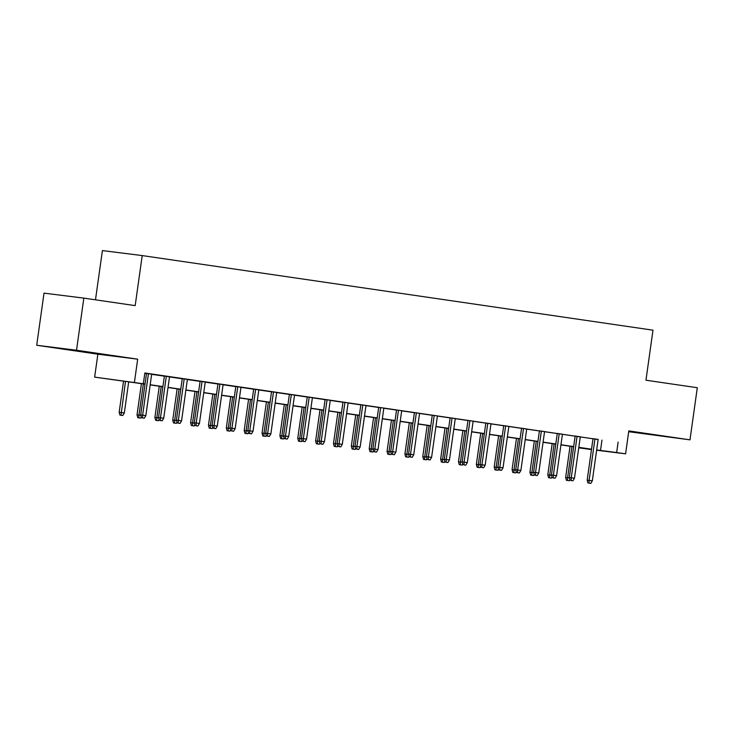 <?xml version="1.0" encoding="UTF-8"?>
<svg xmlns="http://www.w3.org/2000/svg" width="734" height="734" viewBox="0 0 734 734"><rect width="100%" height="100%" fill="white"/><g stroke="black" fill="none" stroke-linecap="round" stroke-linejoin="round"><path stroke-width="1.1" d="M71.427 350.09L96.09 353.421L71.427 350.09M638.461 432.904L663.114 436.244L638.461 432.904M145.02 384.148L94.64 377.12L145.038 383.992M97.87 354.192L137.68 359.174L76.51 350.246L83.841 298.123L44.022 293.132L36.7 345.255L97.87 354.192L94.64 377.12M95.484 299.821L102.402 250.588L142.213 255.579L652.985 330.181L645.957 380.221L697.3 387.717L689.978 439.84L628.809 430.904L625.588 453.841L596.632 450.217M628.689 431.711L689.978 439.84M591.466 449.566L578.741 447.823M76.51 350.246L36.7 345.255M151.672 374.202L144.827 373.156M169.526 376.808L164.379 376.065M187.39 379.423L182.243 378.671M205.245 382.029L200.098 381.276M223.108 384.634L217.961 383.882M240.963 387.249L235.816 386.497M258.827 389.855L253.68 389.103M276.681 392.461L271.534 391.708M294.545 395.066L289.398 394.323M312.4 397.681L307.252 396.929M330.263 400.287L325.116 399.535M348.118 402.893L342.971 402.14M365.982 405.507L360.834 404.755M383.836 408.113L378.689 407.361M401.7 410.719L396.553 409.967M419.554 413.334L414.407 412.581M437.418 415.939L432.271 415.187M455.273 418.545L450.125 417.793M473.136 421.151L467.989 420.398M490.991 423.766L485.844 423.013M508.855 426.371L503.707 425.619M526.709 428.977L521.562 428.225M544.573 431.592L539.426 430.84M562.428 434.198L557.28 433.445M580.291 436.803L575.144 436.051M598.127 439.528L144.855 372.991L143.387 383.414M144.809 373.322L146.506 373.569M151.654 374.322L164.37 376.175M169.508 376.927L182.225 378.781M187.372 379.533L200.088 381.396M205.226 382.148L217.943 384.001M223.09 384.754L235.807 386.607M240.945 387.359L253.661 389.213M258.808 389.965L271.525 391.828M276.663 392.58L289.379 394.433M294.527 395.186L307.243 397.039M312.381 397.791L325.098 399.654M330.245 400.406L342.962 402.26M348.099 403.012L360.816 404.865M365.963 405.618L378.68 407.48M383.818 408.223L396.534 410.086M401.682 410.838L414.398 412.692M419.536 413.444L432.253 415.297M437.4 416.05L450.116 417.912M455.254 418.664L467.971 420.518M473.118 421.27L485.835 423.123M490.973 423.876L503.689 425.738M508.836 426.482L521.553 428.344M526.691 429.096L539.407 430.95M544.555 431.702L557.271 433.555M562.409 434.308L575.126 436.17M580.273 436.923L592.989 438.776M598.146 439.409L592.999 438.666M144.818 373.202L146.525 373.45M137.68 359.174L134.46 382.111M618.12 442.116L616.652 452.539L625.588 453.841M83.841 298.123L135.184 305.619L142.213 255.579M591.503 449.355L578.787 447.501M573.639 446.749L560.923 444.887M555.785 444.134L543.068 442.281M537.921 441.529L525.205 439.675M520.067 438.923L507.35 437.06M502.203 436.308L489.486 434.455M484.348 433.702L471.632 431.849M466.485 431.097L453.768 429.234M448.63 428.491L435.913 426.628M430.766 425.876L418.05 424.023M412.912 423.27L400.195 421.417M395.048 420.665L382.331 418.802M377.193 418.05L364.477 416.196M359.33 415.444L346.613 413.591M341.475 412.838L328.759 410.976M323.611 410.233L310.895 408.37M305.757 407.618L293.04 405.764M287.893 405.012L275.177 403.159M270.039 402.406L257.322 400.544M252.175 399.791L239.458 397.938M234.32 397.186L221.604 395.332M216.457 394.58L203.74 392.718M198.593 391.974L185.885 390.112M180.738 389.359L168.022 387.506M162.875 386.754L150.167 384.9M578.75 447.786L591.494 449.382M596.669 449.951L616.652 452.539M150.186 384.744L162.902 386.598M168.049 387.35L180.757 389.213M185.904 389.956L198.62 391.818M203.768 392.571L216.475 394.424M221.622 395.176L234.339 397.03M239.486 397.782L252.193 399.645M257.34 400.397L270.057 402.25M275.204 403.003L287.911 404.856M293.059 405.608L305.775 407.471M310.922 408.214L323.63 410.077M328.777 410.829L341.493 412.682M346.641 413.435L359.348 415.288M364.495 416.04L377.212 417.903M382.359 418.655L395.066 420.509M400.213 421.261L412.93 423.114M418.077 423.867L430.785 425.729M435.932 426.482L448.648 428.335M453.796 429.087L466.503 430.941M471.65 431.693L484.367 433.546M489.514 434.299L502.221 436.161M507.368 436.913L520.085 438.767M525.232 439.519L537.939 441.373M543.087 442.125L555.803 443.987M560.95 444.74L573.658 446.593M578.805 447.345L591.521 449.199M601.981 440.088L600.513 450.511M593.008 438.611L587.172 480.146L589.108 480.385L594.944 438.886M589.007 483.146L590.797 483.412L589.007 483.146L589.108 480.385L592.32 480.853L598.155 439.354M587.172 480.146L587.934 483.009M590.797 483.412L592.32 480.853M566.419 480.311L569.281 480.715L566.419 480.311L565.648 477.449L567.593 477.687L571.969 446.501M567.492 480.449L567.593 477.687L569.428 477.962M565.648 477.449L570.043 446.217M569.887 479.697L569.281 480.715M575.153 435.996L569.309 477.531L571.254 477.779L577.08 436.28M571.153 480.541L572.942 480.798L571.153 480.541L571.254 477.779L574.465 478.247L580.3 436.748M569.309 477.531L570.079 480.403M572.942 480.798L574.465 478.247M557.289 433.39L551.454 474.926L553.39 475.173L559.225 433.675M553.289 477.935L555.078 478.192L553.289 477.935L553.39 475.173L556.601 475.641L562.437 434.143M551.454 474.926L552.216 477.797M555.078 478.192L556.601 475.641M539.435 430.785L533.59 472.32L535.536 472.558L541.362 431.06M535.435 475.32L537.224 475.586L535.435 475.32L535.536 472.558L538.747 473.026L544.582 431.537M533.59 472.32L534.361 475.192M537.224 475.586L538.747 473.026M521.571 428.17L515.736 469.714L517.672 469.953L523.507 428.454M517.571 472.714L519.36 472.971L517.571 472.714L517.672 469.953L520.883 470.421L526.718 428.922M515.736 469.714L516.497 472.577M519.36 472.971L520.883 470.421M548.555 477.706L551.418 478.1L548.555 477.706L547.793 474.843L549.729 475.081L554.115 443.896M549.628 477.843L549.729 475.081L551.564 475.348M547.793 474.843L552.179 443.611M552.032 477.082L551.418 478.1M530.7 475.1L533.563 475.494L530.7 475.1L529.93 472.228L531.875 472.476L536.251 441.281M531.774 475.237L531.875 472.476L533.71 472.742M529.93 472.228L534.324 441.006M534.168 474.476L533.563 475.494M512.837 472.494L515.699 472.889L512.837 472.494L512.075 469.622L514.011 469.861L518.397 438.675M513.91 472.623L514.011 469.861L515.846 470.136M512.075 469.622L516.461 438.391M516.314 471.87L515.699 472.889M494.982 469.879L497.845 470.274L494.982 469.879L494.211 467.017L496.156 467.255L500.533 436.069M496.056 470.017L496.156 467.255L497.991 467.521M494.211 467.017L498.606 435.785M498.45 469.255L497.845 470.274M503.717 425.564L497.872 467.099L499.817 467.347L505.643 425.848M499.716 470.109L501.505 470.366L499.716 470.109L499.817 467.347L503.029 467.815L508.864 426.316M497.872 467.099L498.643 469.971M501.505 470.366L503.029 467.815M477.118 467.274L479.981 467.668L477.118 467.274L476.357 464.402L478.293 464.65L482.678 433.464M478.192 467.411L478.293 464.65L480.128 464.916M476.357 464.402L480.742 433.179M480.596 466.65L479.981 467.668M485.853 422.958L480.018 464.494L481.954 464.732L487.789 423.243M481.853 467.494L483.642 467.76L481.853 467.494L481.954 464.732L485.165 465.209L491 423.711M480.018 464.494L480.779 467.365M483.642 467.76L485.165 465.209M459.264 464.668L462.126 465.062L459.264 464.668L458.493 461.796L460.438 462.044L464.815 430.849M460.337 464.796L460.438 462.044L462.273 462.31M458.493 461.796L462.888 430.574M462.732 464.044L462.126 465.062M467.998 420.353L462.154 461.888L464.099 462.126L469.925 420.628M463.998 464.888L465.787 465.145L463.998 464.888L464.099 462.126L467.31 462.594L473.146 421.096M462.154 461.888L462.925 464.75M465.787 465.145L467.31 462.594M441.4 462.053L444.263 462.457L441.4 462.053L440.639 459.19L442.574 459.429L446.96 428.243M442.474 462.191L442.574 459.429L444.409 459.695M440.639 459.19L445.024 427.959M444.877 461.429L444.263 462.457M450.135 417.738L444.299 459.273L446.235 459.521L452.071 418.022M446.134 462.282L447.923 462.539L446.134 462.282L446.235 459.521L449.447 459.989L455.282 418.49M444.299 459.273L445.061 462.145M447.923 462.539L449.447 459.989M423.546 459.447L426.408 459.842L423.546 459.447L422.775 456.576L424.72 456.823L429.096 425.637M424.619 459.585L424.72 456.823L426.555 457.089M422.775 456.576L427.17 425.353M427.014 458.823L426.408 459.842M432.28 415.132L426.436 456.667L428.381 456.915L434.207 415.416M428.28 459.668L430.069 459.934L428.28 459.668L428.381 456.915L431.592 457.383L437.427 415.884M426.436 456.667L427.206 459.539M430.069 459.934L431.592 457.383M405.682 456.842L408.544 457.236L405.682 456.842L404.92 453.97L406.856 454.218L411.242 423.023M406.755 456.979L406.856 454.218L408.691 454.484M404.92 453.97L409.306 422.747M409.159 456.218L408.544 457.236M414.416 412.526L408.581 454.062L410.517 454.3L416.352 412.802M410.416 457.062L412.205 457.328L410.416 457.062L410.517 454.3L413.728 454.768L419.564 413.279M408.581 454.062L409.343 456.933M412.205 457.328L413.728 454.768M387.827 454.236L390.69 454.63L387.827 454.236L387.057 451.364L389.002 451.603L393.378 420.417M388.901 454.364L389.002 451.603L390.837 451.878M387.057 451.364L391.451 420.132M391.295 453.612L390.69 454.63M396.562 409.911L390.717 451.456L392.662 451.694L398.489 410.196M392.562 454.456L394.351 454.713L392.562 454.456L392.662 451.694L395.874 452.162L401.709 410.664M390.717 451.456L391.488 454.318M394.351 454.713L395.874 452.162M369.964 451.621L372.826 452.016L369.964 451.621L369.202 448.758L371.138 448.997L375.524 417.811M371.037 451.759L371.138 448.997L372.973 449.263M369.202 448.758L373.588 417.527M373.432 450.997L372.826 452.016M378.698 407.306L372.863 448.841L374.799 449.089L380.634 407.59M374.698 451.85L376.487 452.107L374.698 451.85L374.799 449.089L378.01 449.557L383.845 408.058M372.863 448.841L373.624 451.713M376.487 452.107L378.01 449.557M352.109 449.015L354.972 449.41L352.109 449.015L351.338 446.144L353.283 446.391L357.66 415.205M353.182 449.153L353.283 446.391L355.118 446.657M351.338 446.144L355.733 414.921M355.577 448.391L354.972 449.41M360.844 404.7L354.999 446.235L356.935 446.474L362.77 404.984M356.843 449.236L358.632 449.502L356.843 449.236L356.935 446.474L360.155 446.951L365.991 405.452M354.999 446.235L355.77 449.107M358.632 449.502L360.155 446.951M334.245 446.41L337.108 446.804L334.245 446.41L333.484 443.538L335.42 443.776L339.805 412.591M335.319 446.538L335.42 443.776L337.255 444.052M333.484 443.538L337.869 412.315M337.713 445.786L337.108 446.804M342.98 402.085L337.145 443.63L339.08 443.868L344.916 402.37M338.98 446.63L340.769 446.887L338.98 446.63L339.08 443.868L342.292 444.336L348.127 402.838M337.145 443.63L337.906 446.492M340.769 446.887L342.292 444.336M316.391 443.795L319.253 444.198L316.391 443.795L315.62 440.932L317.556 441.171L321.942 409.985M317.464 443.932L317.556 441.171L319.4 441.437M315.62 440.932L320.015 409.7M319.859 443.171L319.253 444.198M325.125 399.479L319.281 441.015L321.217 441.262L327.052 399.764M321.125 444.024L322.914 444.281L321.125 444.024L321.217 441.262L324.437 441.73L330.272 400.232M319.281 441.015L320.052 443.887M322.914 444.281L324.437 441.73M298.527 441.189L301.39 441.584L298.527 441.189L297.765 438.317L299.701 438.565L304.087 407.379M299.6 441.327L299.701 438.565L301.536 438.831M297.765 438.317L302.151 407.095M301.995 440.565L301.39 441.584M307.262 396.874L301.426 438.409L303.362 438.657L309.197 397.158M303.261 441.409L305.05 441.675L303.261 441.409L303.362 438.657L306.573 439.125L312.409 397.626M301.426 438.409L302.188 441.281M305.05 441.675L306.573 439.125M280.672 438.583L283.535 438.978L280.672 438.583L279.902 435.712L281.838 435.959L286.223 404.764M281.746 438.721L281.838 435.959L283.682 436.225M279.902 435.712L284.297 404.489M284.141 437.959L283.535 438.978M289.407 394.268L283.563 435.803L285.498 436.042L291.334 394.543M285.407 438.804L287.196 439.07L285.407 438.804L285.498 436.042L288.719 436.51L294.554 395.02M283.563 435.803L284.333 438.666M287.196 439.07L288.719 436.51M262.809 435.978L265.671 436.372L262.809 435.978L262.047 433.106L263.983 433.344L268.369 402.159M263.882 436.106L263.983 433.344L265.818 433.62M262.047 433.106L266.433 401.874M266.277 435.354L265.671 436.372M271.543 391.653L265.708 433.198L267.644 433.436L273.479 391.938M267.543 436.198L269.332 436.455L267.543 436.198L267.644 433.436L270.855 433.904L276.69 392.406M265.708 433.198L266.47 436.06M269.332 436.455L270.855 433.904M244.954 433.363L247.817 433.757L244.954 433.363L244.183 430.5L246.119 430.739L250.505 399.553M246.028 433.5L246.119 430.739L247.964 431.005M244.183 430.5L248.578 399.268M248.422 432.739L247.817 433.757M253.689 389.048L247.844 430.583L249.78 430.83L255.616 389.332M249.688 433.592L251.478 433.849L249.688 433.592L249.78 430.83L253.001 431.298L258.827 389.8M247.844 430.583L248.615 433.455M251.478 433.849L253.001 431.298M227.09 430.757L229.953 431.152L227.09 430.757L226.329 427.885L228.265 428.133L232.65 396.947M228.164 430.895L228.265 428.133L230.1 428.399M226.329 427.885L230.715 396.663M230.559 430.133L229.953 431.152M235.825 386.442L229.99 427.977L231.926 428.216L237.761 386.717M231.825 430.977L233.614 431.243L231.825 430.977L231.926 428.216L235.137 428.693L240.972 387.194M229.99 427.977L230.751 430.849M233.614 431.243L235.137 428.693M209.236 428.151L212.098 428.546L209.236 428.151L208.465 425.28L210.401 425.518L214.787 394.332M210.309 428.28L210.401 425.518L212.245 425.793M208.465 425.28L212.86 394.057M212.704 427.527L212.098 428.546M217.97 383.827L212.126 425.371L214.062 425.61L219.897 384.111M213.97 428.372L215.759 428.628L213.97 428.372L214.062 425.61L217.282 426.078L223.108 384.579M212.126 425.371L212.897 428.234M215.759 428.628L217.282 426.078M191.372 425.536L194.235 425.94L191.372 425.536L190.611 422.674L192.547 422.912L196.932 391.727M192.446 425.674L192.547 422.912L194.382 423.179M190.611 422.674L194.996 391.442M194.84 424.913L194.235 425.94M200.107 381.221L194.271 422.756L196.207 423.004L202.043 381.506M196.106 425.766L197.896 426.023L196.106 425.766L196.207 423.004L199.419 423.472L205.254 381.974M194.271 422.756L195.033 425.628M197.896 426.023L199.419 423.472M173.518 422.931L176.38 423.325L173.518 422.931L172.747 420.059L174.683 420.307L179.068 389.121M174.591 423.068L174.683 420.307L176.527 420.573M172.747 420.059L177.142 388.837M176.986 422.307L176.38 423.325M182.252 378.616L176.408 420.151L178.344 420.398L184.179 378.9M178.252 423.151L180.041 423.417L178.252 423.151L178.344 420.398L181.564 420.866L187.39 379.368M176.408 420.151L177.178 423.023M180.041 423.417L181.564 420.866M155.654 420.325L158.516 420.72L155.654 420.325L154.892 417.453L156.828 417.701L161.214 386.506M156.727 420.454L156.828 417.701L158.663 417.967M154.892 417.453L159.278 386.231M159.122 419.701L158.516 420.72M164.388 376.01L158.553 417.545L160.489 417.784L166.324 376.285M160.388 420.545L162.177 420.811L160.388 420.545L160.489 417.784L163.7 418.252L169.536 376.753M158.553 417.545L159.315 420.408M162.177 420.811L163.7 418.252M137.799 417.719L140.662 418.114L137.799 417.719L137.029 414.848L138.965 415.086L143.35 383.9M138.873 417.848L138.965 415.086L140.809 415.361M137.029 414.848L141.423 383.616M141.267 417.096L140.662 418.114M146.534 373.395L140.689 414.93L142.625 415.178L148.461 373.679M142.534 417.94L144.323 418.197L142.534 417.94L142.625 415.178L145.846 415.646L151.672 374.147M140.689 414.93L141.46 417.802M144.323 418.197L145.846 415.646M119.936 415.105L122.798 415.499L119.936 415.105L119.174 412.242L124.321 412.948L128.707 381.763M121.009 415.242L125.496 381.295M119.174 412.242L123.56 381.01M124.321 412.948L122.798 415.499"/></g></svg>
